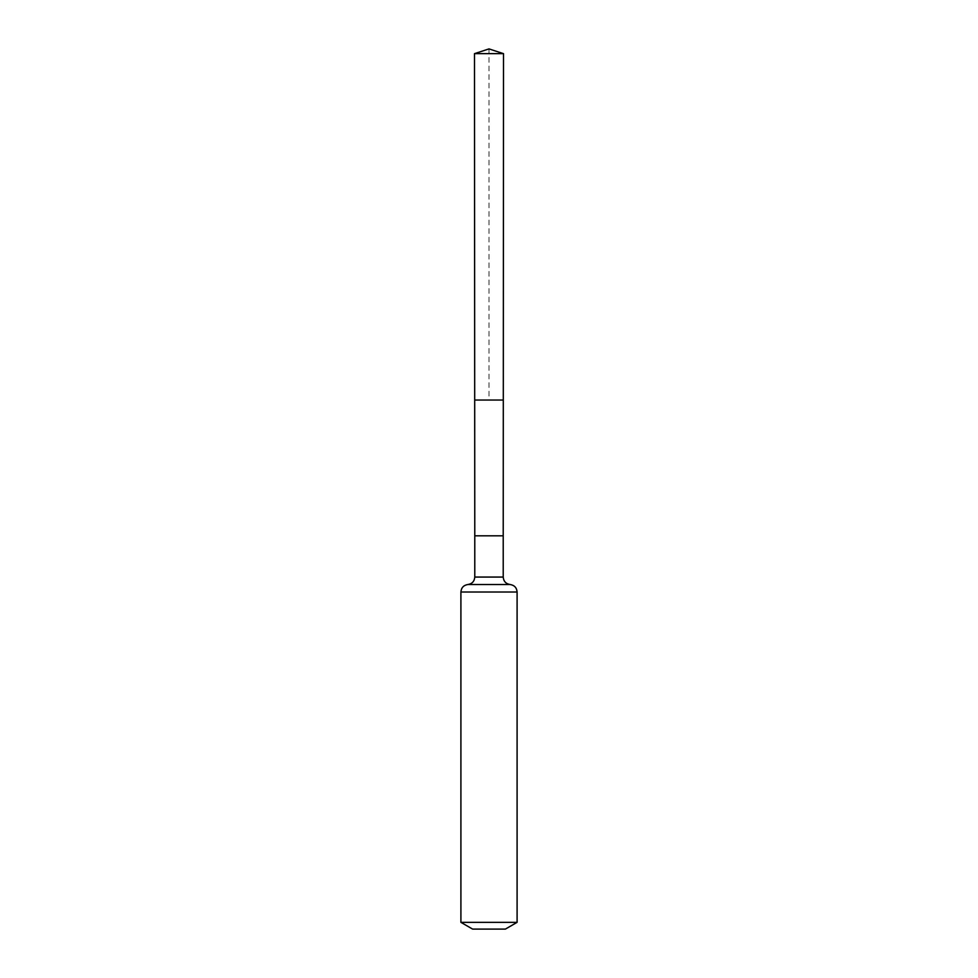 <?xml version="1.0" encoding="UTF-8"?>
<svg xmlns="http://www.w3.org/2000/svg" width="978" height="978" viewBox="0 0 978 978"><rect width="100%" height="100%" fill="white"/><g stroke="black" fill="none" stroke-linecap="round" stroke-linejoin="round"><path stroke-width="0.73" stroke-dasharray="4.89 3.67" d="M503.303 400.039L474.697 400.039L503.303 400.039M505.381 929.1L472.618 929.1M517.093 922.34L460.907 922.34M503.511 53.656L474.489 53.656M489 48.9L489 400.039M474.782 535.822L503.218 535.822M474.782 577.057L503.218 577.057M517.093 592.008L460.907 592.008M510.149 584.526L467.851 584.526"/><path stroke-width="1.47" d="M503.218 535.822L503.218 577.057L474.782 577.057L474.782 535.822L503.218 535.822L503.511 53.656L474.489 53.656L489 48.9L503.511 53.656M474.782 535.822L474.697 400.039L503.303 400.039L474.697 400.039L474.489 53.656M517.093 922.34L460.907 922.34L472.618 929.1L505.381 929.1L517.093 922.34L517.093 592.008C516.726 587.705 514.404 585.223 510.149 584.526C505.895 583.842 503.584 581.36 503.218 577.057M489 400.039L503.303 400.039L503.511 53.656L489 48.9M460.907 922.34L460.907 592.008L517.093 592.008M460.907 592.008C461.274 587.705 463.596 585.223 467.851 584.526L510.149 584.526M467.851 584.526C472.105 583.842 474.416 581.36 474.782 577.057"/></g></svg>
